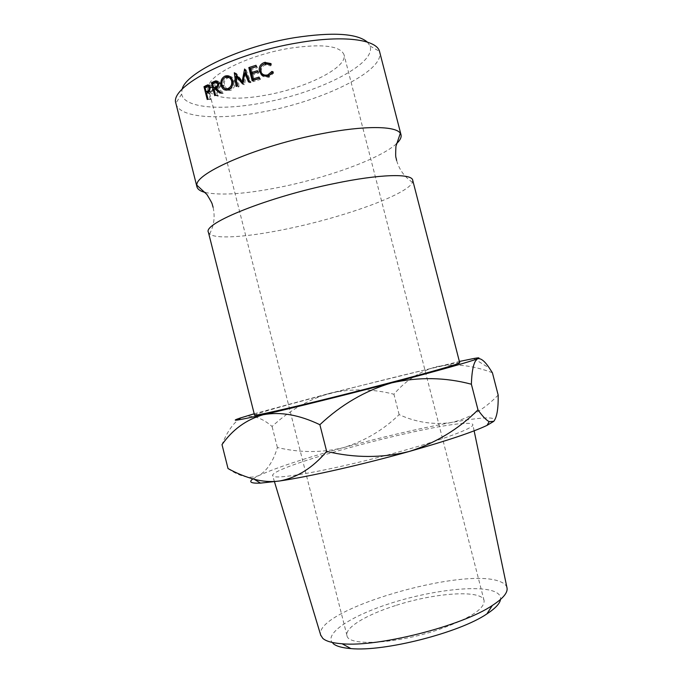 <?xml version="1.0" encoding="UTF-8"?>
<svg xmlns="http://www.w3.org/2000/svg" width="683" height="683" viewBox="0 0 683 683"><rect width="100%" height="100%" fill="white"/><g stroke="black" fill="none" stroke-linecap="round" stroke-linejoin="round"><path stroke-width="0.51" stroke-dasharray="3.42 2.56" d="M396.413 143.763C380.807 158.388 328.754 177.307 281.251 186.937C246.828 193.895 221.497 195.739 205.276 192.478M333.048 643.506C322.735 634.063 351.523 615.614 391.128 603.132C430.649 590.539 476.905 584.802 494.099 591.427C498.829 593.296 500.972 595.969 500.519 599.435M506.94 587.568C506.214 585.007 503.823 582.992 499.768 581.506C463.27 566.369 313.847 610.047 320.677 635.045M367.42 42.124L370.024 46.026C376.692 64.211 317.177 93.349 261.563 103.039C220.541 110.766 183.804 107.94 181.661 94.041L182.079 89.371M175.975 103.756C179.416 117.903 218.731 120.276 262.187 112.003C321.215 101.554 384.896 71.228 379.663 51.831M208.597 86.297L208.639 89.2C210.799 98.583 236.301 100.657 265.533 95.21C305.642 88.286 347.886 67.515 344.019 54.691C340.117 45.684 321.898 43.558 289.353 48.314C251.301 54.529 212.106 72.996 208.955 85.033M395.423 605.59C366.737 614.615 344.736 627.592 346.964 635.557C347.596 646.349 395.628 644.112 437.854 629.871C469.255 618.807 484.674 609.057 484.102 600.596C481.788 589.327 434.542 592.784 395.423 605.59M466.233 423.358C470.519 423.247 472.73 423.708 472.858 424.749C473.951 428.582 434.695 442.695 382.284 456.381C329.898 470.1 281.524 478.843 274.114 476.597L272.671 475.778C268.308 467.052 430.264 423.605 466.233 423.358M412.711 180.21L412.43 182.455C407.35 194.254 346.409 216.298 291.667 227.926C252.283 236.506 216.989 239.724 209.732 234.115L208.409 232.28M459.719 362.775C459.565 361.264 391.786 377.486 333.569 392.674C290.548 403.849 254.144 414.052 254.528 415.085M254.204 413.77L329.667 393.331L459.386 361.469M492.409 372.747C472.687 365.251 454.05 363.236 436.48 366.711C419.567 371.518 405.378 380.696 393.929 394.245C372.756 388.772 351.335 388.465 329.667 393.331C308.264 399.598 289.063 410.654 272.073 426.482C262.545 418.175 253.214 414.948 244.079 416.801L239.733 418.816C232.886 423.511 226.978 432.108 222.001 444.607M252.906 478.894L258.891 475.547C276.094 467.744 304.294 458.438 343.472 447.63C382.608 436.958 418.389 428.608 450.84 422.606C483.163 416.801 497.48 416.374 493.775 421.343M228.028 468.555C239.793 476.768 250.08 479.099 258.891 475.547C267.155 470.613 273.32 461.264 277.383 447.51C299.803 452.838 321.83 452.872 343.472 447.63C364.782 440.996 383.334 429.991 399.145 414.624C415.819 422.273 433.056 424.937 450.84 422.606C468.154 418.884 483.931 409.706 498.172 395.073M399.145 414.624L393.929 394.245M277.383 447.51L272.073 426.482M208.93 85.845L210.723 85.093L213.25 87.458L212.302 91.633L209.561 93.34L211.056 99.248L208.008 99.086M207.777 84.829L210.723 85.093M210.364 87.168L213.25 87.458M209.357 91.394L212.302 91.633M206.505 93.161L209.561 93.34M207.231 99.513L211.056 99.248M210.304 99.658L208.392 92.085M208.366 91.974L207.069 86.869L208.708 85.964M206.428 86.835L207.069 86.869M210.714 91.257C212.089 90.754 212.669 89.627 212.447 87.876C211.815 86.382 210.919 86.049 209.758 86.886L208.144 87.766L209.229 92.034L210.714 91.257L209.561 91.172M210.475 87.697L212.447 87.876M208.546 91.992L209.229 92.034M205.088 87.569L208.144 87.766M270.203 64.663L270.681 65.875L265.542 64.945C262.246 66.131 260.872 68.513 261.418 72.099L262.101 73.755M264.859 63.775L265.542 64.945M260.505 71.023L261.418 72.099M272.748 72.748L273.593 73.115L268.795 77.35L263.04 76.539L261.401 74.882M273.157 71.92L273.593 73.115M268.129 76.24L268.795 77.35M262.152 75.48L263.04 76.539M260.752 67.327L262.981 64.646M270.579 64.176L271.475 64.825L270.681 65.875M271.04 63.596L271.475 64.825M232.655 80.543L234.687 81.217C235.396 85.512 234.081 88.551 230.743 90.344L226.688 90.233M228.472 89.789L230.743 90.344M224.698 88.483L223.572 85.938C222.803 82.114 223.768 79.177 226.449 77.136M222.214 85.682L223.572 85.938M229.565 76.308C232.135 76.65 233.842 78.289 234.687 81.217M229.368 77.717L227.584 78.05C224.895 79.527 223.862 82.02 224.476 85.529L226.773 88.824M229.403 89.311L230.367 89.029C233.159 87.603 234.269 85.127 233.697 81.601L231.93 78.673M224.476 85.529L222.018 85.033M233.697 81.601L232.809 81.32M227.584 78.05L225.305 77.461M217.646 81.473L218.321 81.277L221.121 83.633L221.241 85.495M217.117 81.081L218.321 81.277M218.56 83.181L221.121 83.633M221.181 85.827L218.56 88.747L223.648 93.042L221.096 92.615M215.862 88.372L218.56 88.747M219.96 93.136L222.556 93.537L223.648 93.042M222.556 93.537L216.835 89.166M214.061 89.242L217.51 89.251M216.827 89.584L218.329 95.526L215.572 95.21M214.701 95.629L218.329 95.526M217.501 95.927L215.751 89.021M215.529 88.141L214.24 83.07L215.99 82.199M218.227 87.441C219.764 86.946 220.43 85.81 220.242 84.043C219.61 82.523 218.611 82.199 217.245 83.078L215.41 83.975L216.494 88.261L218.227 87.441L217.45 87.339M218.671 83.778L220.242 84.043M212.635 83.616L215.41 83.975M242.986 83.164L244.318 84.752L242.61 83.966M244.318 84.752L242.858 83.881M246.401 73.781L244.548 84.666M249.457 81.593L249.927 82.797L248.467 81.926M249.927 82.797L251.002 82.43L249.585 81.55M245.649 71.638L246.102 69.905L244.599 68.992M246.102 69.905L251.002 82.43M245.948 69.956L244.685 69.196M236.429 74.951L236.378 73.422L243.191 82.071M243.831 82.37L245.385 73.192M236.378 73.422L234.474 72.663M236.233 73.482L234.628 72.842M236.625 76.428L238.06 87.065L236.096 86.382M238.06 87.065L239.067 86.681L237.155 85.981M237.769 76.88L239.067 86.681M256.014 65.286L257.389 67.694L256.356 66.635M250.302 68.548L251.575 69.529L257.389 67.694M251.575 69.529L252.599 73.551M257.704 71.937L258.413 71.724L258.755 73.064L257.73 72.031M257.38 70.682L258.413 71.724M251.668 73.935L252.941 74.891L258.755 73.064M252.941 74.891L254.221 79.92M259.327 78.314L260.035 78.101L260.377 79.441L259.352 78.434M259.011 77.085L260.035 78.101M252.164 80.705L253.478 81.618L260.377 79.441M253.478 81.618L253.162 80.381M256.338 66.567L257.047 66.353M207.128 92.82L210.159 93.016M206.693 86.69L209.698 86.92M214.471 82.72L217.177 83.113M370.024 46.026L379.517 51.362M346.964 635.557L208.639 89.2M474.13 430.828L472.858 424.749M209.732 234.115L211.892 228.805C214.36 222.026 214.761 214.846 213.096 207.273M412.43 182.455L407.99 178.826C402.577 174.045 398.787 167.941 396.627 160.488M240.168 418.047L239.733 418.816M473.746 358.515L489.37 368.103M274.455 481.72L272.671 475.778M206.761 86.656L209.203 86.843M265.977 64.842L265.337 63.664M269.478 77.128L268.871 75.992M214.547 82.677L217.245 83.078M484.102 600.596L344.019 54.691M181.661 94.041L175.873 103.27"/><path stroke-width="1.02" d="M205.276 192.478C200.426 191.257 197.652 189.37 196.943 186.826L196.841 185.161C195.364 172.91 258.9 145.522 321.744 133.714C364.346 125.356 395.909 125.86 400.315 133.296L401.023 134.807C401.613 137.377 400.076 140.365 396.413 143.763M500.519 599.435C499.862 603.584 495.32 608.416 486.877 613.923C459.411 632.757 384.034 651.966 350.908 648.585C342.072 647.894 336.113 646.203 333.048 643.506M320.677 635.045L322.786 638.366C326.013 641.26 332.459 643.062 342.115 643.77C378.28 647.322 462.246 625.927 492.298 605.488C502.859 598.624 507.776 592.835 507.059 588.131L506.94 587.568M182.079 89.371C185.4 72.825 240.647 46.324 294.766 37.633C332.86 31.913 357.072 33.407 367.42 42.124M401.023 134.807L379.517 51.362C376.632 39.546 343.592 34.901 298.48 42.73C232.732 53.325 169.247 86.698 175.873 103.27L196.943 186.826M208.955 85.033L208.597 86.297M208.409 232.28C202.561 223.503 268.41 196.866 334.465 183.514C379.987 173.986 411.866 173.328 412.711 180.21L459.719 362.775C460.829 363.45 430.853 372.09 385.682 383.889C320.259 401.032 251.421 417.253 254.528 415.085L208.409 232.28M493.775 421.343L489.173 421.667C486.023 419.96 482.292 416.024 477.989 409.86L471.381 384.222C445.248 377.264 418.679 376.811 391.675 382.873C438.221 370.715 471.722 361.222 477.63 358.737C480.832 357.986 484.751 361.102 489.378 368.103L492.409 372.747L498.172 395.073C498.411 408.528 496.942 417.279 493.775 421.343L487.056 425.364C473.217 431.972 447.271 440.672 409.219 451.472C363.177 464.431 309.39 476.597 279.842 480.952C271.382 482.13 262.827 481.558 254.187 479.244C245.248 476.794 236.531 473.234 228.028 468.555L222.001 444.607C232.527 429.598 246.239 419.644 263.126 414.735C280.337 411.499 299.256 414.82 319.875 424.715C341.193 404.626 365.132 390.685 391.675 382.873C345.496 394.962 292.059 408.186 263.126 414.735C236.728 420.651 229.07 421.761 240.168 418.047L254.204 413.77M459.386 361.469L473.746 358.515C478.979 357.568 480.269 357.644 477.63 358.737C473.942 360.923 471.859 369.418 471.381 384.222M248.825 67.574L256.014 65.286L256.356 66.635L250.302 68.548L251.327 72.586L257.38 70.682L257.73 72.031L251.668 73.935L252.949 78.989L259.011 77.085L259.352 78.434L252.164 80.705L248.825 67.574L250.149 68.539L256.338 66.567M242.61 83.966L244.881 72.902L248.467 81.926L249.585 81.55L244.599 68.992L242.132 81.576L234.32 72.722L236.096 86.382L237.155 85.981L235.883 76.129L242.61 83.966M214.769 88.901L214.061 89.242L215.572 95.21L214.701 95.629L211.431 82.72L215.674 80.85L218.56 83.181C218.893 85.81 217.988 87.544 215.862 88.372L221.096 92.615L219.96 93.136L214.769 88.901L216.835 89.166M224.912 76.146C228.626 74.976 231.204 76.445 232.655 80.543C233.347 84.854 231.955 87.936 228.472 89.789C224.886 90.899 222.419 89.456 221.07 85.46C220.276 81.166 221.557 78.058 224.912 76.146L227.2 76.744L229.565 76.308M271.04 63.596L270.203 64.663L264.859 63.775C261.427 64.996 259.975 67.412 260.505 71.023C261.76 74.404 264.184 75.693 267.779 74.891L271.919 71.416L273.157 71.92L268.129 76.24L262.152 75.48L259.318 71.28C258.644 66.883 260.402 63.929 264.594 62.409L271.04 63.596M203.978 86.69L207.777 84.829L210.364 87.168L209.357 91.394L206.505 93.161L208.008 99.086L207.231 99.513L203.978 86.69L206.428 86.835M477.989 409.86C458.532 429.206 435.609 443.079 409.219 451.472C382.249 458.139 354.725 458.114 326.653 451.395C312.882 467.727 297.284 477.579 279.842 480.952L260.496 483.12C250.951 483.479 248.424 482.07 252.906 478.894M326.653 451.395L319.875 424.715M205.685 85.742L208.93 85.845L205.924 85.606M209.536 87.603C208.896 86.101 207.974 85.785 206.761 86.656L205.088 87.569L206.172 91.846L207.717 91.035C209.143 90.506 209.749 89.362 209.536 87.603L210.475 87.697M207.717 91.035L209.561 91.172M206.172 91.846L208.546 91.992M262.101 73.755C263.698 75.941 265.815 76.692 268.445 76.009L272.748 72.748M267.779 74.891L268.445 76.009M271.919 71.416L272.397 72.594M261.401 74.882L260.274 72.338L260.752 67.327M259.318 71.28L260.274 72.338M262.981 64.646L265.952 63.425L270.579 64.176M264.594 62.409L265.269 63.579M226.688 90.233L224.698 88.483M221.07 85.46L222.214 85.682M226.449 77.136L227.2 76.744M226.773 88.824L229.403 89.311M231.93 78.673L229.368 77.717M229.966 88.927L228.096 88.474C230.999 86.997 232.177 84.487 231.622 80.944C230.41 77.657 228.31 76.496 225.305 77.461C222.504 78.989 221.412 81.516 222.018 85.033C223.145 88.261 225.168 89.405 228.096 88.474M232.809 81.32L231.622 80.944M215.99 82.199L217.646 81.473M215.674 80.85L217.117 81.081M215.751 89.021L215.529 88.141M211.431 82.72L213.847 83.019M217.638 83.599C217.006 82.08 215.973 81.781 214.547 82.677L212.635 83.616L213.719 87.919L215.521 87.065C217.117 86.545 217.826 85.384 217.638 83.599L218.671 83.778M213.719 87.919L216.152 88.218M242.986 83.164L237.769 76.88L235.883 76.129M249.457 81.593L246.401 73.781L244.881 72.902M243.191 82.071L242.132 81.576M245.385 73.192L245.649 71.638M236.625 76.428L236.429 74.951M251.327 72.586L252.599 73.551L257.704 71.937M252.949 78.989L254.221 79.92L259.327 78.314M253.162 80.381L250.149 68.539M213.369 81.764L216.11 82.148M215.521 87.065L217.45 87.339M400.315 133.296L395.935 146.299C395.542 153.402 395.585 157.261 396.055 157.875L396.627 160.488M196.841 185.161L206.906 194.484C210.654 200.529 212.464 203.935 212.336 204.704L213.096 207.273M486.877 613.923L492.298 605.488M350.908 648.585L342.115 643.77M507.059 588.131L474.13 430.828M487.056 425.364L489.173 421.667M260.496 483.12L254.187 479.244M320.848 635.6L274.455 481.72M209.203 86.843L209.758 86.886M268.88 75.864L268.257 74.729M265.952 63.425L265.328 62.238M216.349 82.028L213.642 81.636"/></g></svg>

